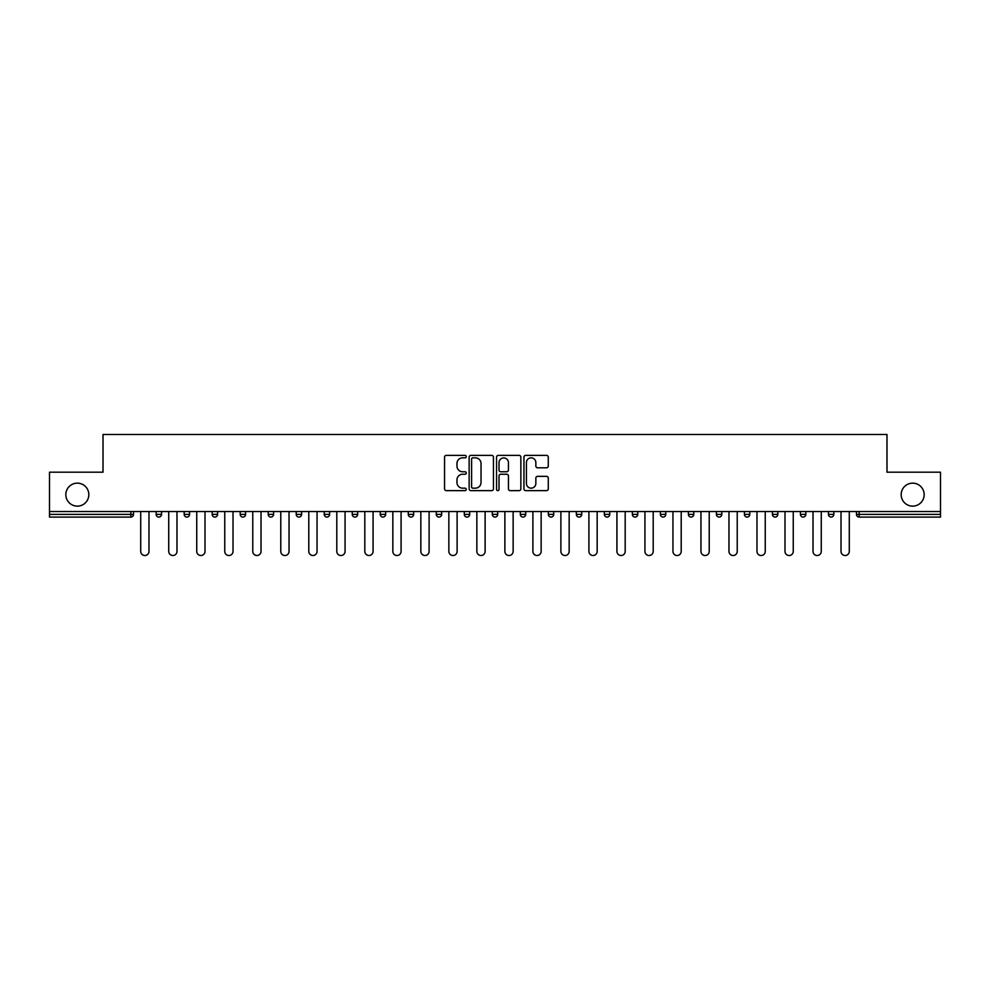 <?xml version="1.0" encoding="UTF-8"?>
<svg xmlns="http://www.w3.org/2000/svg" width="990" height="990" viewBox="0 0 990 990"><rect width="100%" height="100%" fill="white"/><g stroke="black" fill="none" stroke-linecap="round" stroke-linejoin="round"><path stroke-width="1.49" d="M901.172 494.641A11.496 11.496 0 0 0 912.669 506.138A11.496 11.496 0 0 0 924.165 494.641A11.496 11.496 0 0 0 912.669 483.145A11.496 11.496 0 0 0 901.172 494.641M65.835 494.641A11.496 11.496 0 0 0 77.331 506.138A11.496 11.496 0 0 0 88.828 494.641A11.496 11.496 0 0 0 77.331 483.145A11.496 11.496 0 0 0 65.835 494.641M466.265 456.613A1.238 1.238 0 0 0 465.04 455.375L446.304 455.375A1.757 1.757 0 0 0 444.547 457.145L444.547 488.862A1.757 1.757 0 0 0 446.304 490.632L465.04 490.632A1.238 1.238 0 0 0 466.265 489.394A1.238 1.238 0 0 0 465.04 488.157L462.615 488.157A5.643 5.643 0 0 1 456.972 482.526L456.972 479.878A5.643 5.643 0 0 1 462.615 474.235L465.04 474.235A1.238 1.238 0 0 0 466.265 472.997A1.238 1.238 0 0 0 465.04 471.772L462.615 471.772A5.643 5.643 0 0 1 456.972 466.129L456.972 463.481A5.643 5.643 0 0 1 462.615 457.85L465.04 457.85A1.238 1.238 0 0 0 466.265 456.613M546.505 467.8A1.757 1.757 0 0 0 548.274 466.043L548.274 457.145A1.757 1.757 0 0 0 546.505 455.375L525.715 455.375A1.757 1.757 0 0 0 523.945 457.145L523.945 488.862A1.757 1.757 0 0 0 525.715 490.632L546.505 490.632A1.757 1.757 0 0 0 548.274 488.862L548.274 478.121A1.757 1.757 0 0 0 546.505 476.351L537.607 476.351A1.757 1.757 0 0 0 535.85 478.121L535.85 483.442A4.715 4.715 0 0 1 531.135 488.157A4.715 4.715 0 0 1 526.42 483.442L526.42 462.565A4.715 4.715 0 0 1 531.135 457.85A4.715 4.715 0 0 1 535.85 462.565L535.85 466.043A1.757 1.757 0 0 0 537.607 467.8L546.505 467.8M49.5 511.521L49.5 472.193L103.01 472.193L103.01 434.486L886.99 434.486L886.99 472.193L940.5 472.193L940.5 511.521L49.5 511.521L49.5 514.392L130.841 514.392L130.841 511.521M493.453 457.145A1.757 1.757 0 0 0 491.696 455.375L470.894 455.375A1.757 1.757 0 0 0 469.136 457.145L469.136 488.862A1.757 1.757 0 0 0 470.894 490.632L491.696 490.632A1.757 1.757 0 0 0 493.453 488.862L493.453 457.145M498.304 455.375L519.107 455.375A1.757 1.757 0 0 1 520.864 457.145L520.864 488.862A1.757 1.757 0 0 1 519.107 490.632L510.196 490.632A1.757 1.757 0 0 1 508.439 488.862L508.439 476.004A1.757 1.757 0 0 0 506.682 474.235L500.767 474.235A1.757 1.757 0 0 0 499.01 476.004L499.01 489.394A1.238 1.238 0 0 1 497.772 490.632A1.238 1.238 0 0 1 496.547 489.394L496.547 457.145A1.757 1.757 0 0 1 498.304 455.375M130.841 517.089A2.698 2.698 0 0 0 133.539 514.392L130.841 514.392L130.841 517.089A2.698 2.698 0 0 0 133.539 514.392L133.539 511.521L133.539 514.392A2.698 2.698 0 0 1 130.841 517.089L49.5 517.089L49.5 514.392M940.5 511.521L940.5 517.089L859.159 517.089A2.698 2.698 0 0 1 856.461 514.392L856.461 511.521M156.16 511.521L156.16 514.392L156.16 511.521M158.858 517.089A2.698 2.698 0 0 1 156.16 514.392A2.698 2.698 0 0 0 158.858 517.089A2.698 2.698 0 0 0 161.543 514.392L161.543 511.521L161.543 514.392A2.698 2.698 0 0 1 158.858 517.089A2.698 2.698 0 0 1 156.16 514.392L161.543 514.392A2.698 2.698 0 0 1 158.858 517.089M184.177 511.521L184.177 514.392L184.177 511.521M189.56 511.521L189.56 514.392A2.698 2.698 0 0 1 186.863 517.089A2.698 2.698 0 0 1 184.177 514.392A2.698 2.698 0 0 0 186.863 517.089A2.698 2.698 0 0 0 189.56 514.392A2.698 2.698 0 0 1 186.863 517.089A2.698 2.698 0 0 1 184.177 514.392L189.56 514.392M212.182 511.521L212.182 514.392L212.182 511.521M217.577 511.521L217.577 514.392L217.577 511.521M245.582 511.521L245.582 514.392L240.199 514.392A2.698 2.698 0 0 0 242.897 517.089A2.698 2.698 0 0 1 240.199 514.392L240.199 511.521M268.216 511.521L268.216 514.392L268.216 511.521M273.599 511.521L273.599 514.392L273.599 511.521M296.22 511.521L296.22 514.392L296.22 511.521M301.603 511.521L301.603 514.392L301.603 511.521M324.237 511.521L324.237 514.392L324.237 511.521M329.621 511.521L329.621 514.392A2.698 2.698 0 0 1 326.923 517.089A2.698 2.698 0 0 1 324.237 514.392L329.621 514.392A2.698 2.698 0 0 1 326.923 517.089A2.698 2.698 0 0 0 329.621 514.392M352.242 511.521L352.242 514.392L352.242 511.521M357.637 511.521L357.637 514.392A2.698 2.698 0 0 1 354.94 517.089A2.698 2.698 0 0 1 352.242 514.392L357.637 514.392A2.698 2.698 0 0 1 354.94 517.089M380.259 511.521L380.259 514.392L380.259 511.521M385.642 511.521L385.642 514.392A2.698 2.698 0 0 1 382.957 517.089A2.698 2.698 0 0 1 380.259 514.392L385.642 514.392A2.698 2.698 0 0 1 382.957 517.089A2.698 2.698 0 0 0 385.642 514.392M408.276 514.392A2.698 2.698 0 0 0 410.961 517.089A2.698 2.698 0 0 0 413.659 514.392L413.659 511.521L413.659 514.392L408.276 514.392A2.698 2.698 0 0 0 410.961 517.089A2.698 2.698 0 0 1 408.276 514.392L408.276 511.521M436.281 511.521L436.281 514.392L436.281 511.521M441.664 511.521L441.664 514.392A2.698 2.698 0 0 1 438.978 517.089A2.698 2.698 0 0 1 436.281 514.392A2.698 2.698 0 0 0 438.978 517.089A2.698 2.698 0 0 0 441.664 514.392A2.698 2.698 0 0 1 438.978 517.089A2.698 2.698 0 0 1 436.281 514.392L441.664 514.392M466.983 517.089A2.698 2.698 0 0 0 469.681 514.392L469.681 511.521L469.681 514.392A2.698 2.698 0 0 1 466.983 517.089A2.698 2.698 0 0 1 464.298 514.392L464.298 511.521M492.302 511.521L492.302 514.392L492.302 511.521M497.698 511.521L497.698 514.392A2.698 2.698 0 0 1 495 517.089A2.698 2.698 0 0 1 492.302 514.392A2.698 2.698 0 0 0 495 517.089A2.698 2.698 0 0 1 492.302 514.392L497.698 514.392A2.698 2.698 0 0 1 495 517.089M525.702 511.521L525.702 514.392A2.698 2.698 0 0 1 523.017 517.089A2.698 2.698 0 0 1 520.319 514.392L520.319 511.521M553.719 511.521L553.719 514.392A2.698 2.698 0 0 1 551.022 517.089A2.698 2.698 0 0 1 548.336 514.392L548.336 511.521M581.724 511.521L581.724 514.392A2.698 2.698 0 0 1 579.039 517.089A2.698 2.698 0 0 1 576.341 514.392L576.341 511.521M609.741 511.521L609.741 514.392A2.698 2.698 0 0 1 607.043 517.089A2.698 2.698 0 0 1 604.358 514.392L604.358 511.521M632.363 511.521L632.363 514.392L632.363 511.521M637.758 511.521L637.758 514.392A2.698 2.698 0 0 1 635.06 517.089A2.698 2.698 0 0 1 632.363 514.392L637.758 514.392A2.698 2.698 0 0 1 635.06 517.089M665.763 511.521L665.763 514.392A2.698 2.698 0 0 1 663.077 517.089A2.698 2.698 0 0 1 660.38 514.392L660.38 511.521M688.396 511.521L688.396 514.392L688.396 511.521M693.78 511.521L693.78 514.392A2.698 2.698 0 0 1 691.082 517.089A2.698 2.698 0 0 1 688.396 514.392L693.78 514.392A2.698 2.698 0 0 1 691.082 517.089M716.401 511.521L716.401 514.392L716.401 511.521M721.784 511.521L721.784 514.392A2.698 2.698 0 0 1 719.099 517.089A2.698 2.698 0 0 1 716.401 514.392A2.698 2.698 0 0 0 719.099 517.089A2.698 2.698 0 0 1 716.401 514.392L721.784 514.392A2.698 2.698 0 0 1 719.099 517.089M749.801 511.521L749.801 514.392A2.698 2.698 0 0 1 747.104 517.089A2.698 2.698 0 0 1 744.418 514.392L744.418 511.521M772.423 511.521L772.423 514.392L772.423 511.521M777.818 511.521L777.818 514.392A2.698 2.698 0 0 1 775.12 517.089A2.698 2.698 0 0 1 772.423 514.392L777.818 514.392A2.698 2.698 0 0 1 775.12 517.089M805.823 511.521L805.823 514.392A2.698 2.698 0 0 1 803.138 517.089A2.698 2.698 0 0 1 800.44 514.392L800.44 511.521M828.457 511.521L828.457 514.392L828.457 511.521M833.84 511.521L833.84 514.392L833.84 511.521M214.879 517.089A2.698 2.698 0 0 1 212.182 514.392A2.698 2.698 0 0 0 214.879 517.089A2.698 2.698 0 0 0 217.577 514.392A2.698 2.698 0 0 1 214.879 517.089A2.698 2.698 0 0 1 212.182 514.392L217.577 514.392A2.698 2.698 0 0 1 214.879 517.089M245.582 514.392A2.698 2.698 0 0 1 242.897 517.089A2.698 2.698 0 0 0 245.582 514.392A2.698 2.698 0 0 1 242.897 517.089A2.698 2.698 0 0 1 240.199 514.392M270.901 517.089A2.698 2.698 0 0 1 268.216 514.392A2.698 2.698 0 0 0 270.901 517.089A2.698 2.698 0 0 0 273.599 514.392A2.698 2.698 0 0 1 270.901 517.089A2.698 2.698 0 0 1 268.216 514.392L273.599 514.392A2.698 2.698 0 0 1 270.901 517.089M298.918 517.089A2.698 2.698 0 0 1 296.22 514.392A2.698 2.698 0 0 0 298.918 517.089A2.698 2.698 0 0 0 301.603 514.392A2.698 2.698 0 0 1 298.918 517.089A2.698 2.698 0 0 1 296.22 514.392L301.603 514.392A2.698 2.698 0 0 1 298.918 517.089M747.104 517.089A2.698 2.698 0 0 0 749.801 514.392A2.698 2.698 0 0 1 747.104 517.089M831.142 517.089A2.698 2.698 0 0 1 828.457 514.392L833.84 514.392A2.698 2.698 0 0 1 831.142 517.089A2.698 2.698 0 0 0 833.84 514.392M472.836 457.85A1.238 1.238 0 0 0 471.599 459.075L471.599 486.932A1.238 1.238 0 0 0 472.836 488.157L475.386 488.157A5.643 5.643 0 0 0 481.029 482.526L481.029 463.481A5.643 5.643 0 0 0 475.386 457.85L472.836 457.85M508.439 462.652A4.715 4.715 0 0 0 503.724 457.937A4.715 4.715 0 0 0 499.01 462.652L499.01 470.003A1.757 1.757 0 0 0 500.767 471.772L506.682 471.772A1.757 1.757 0 0 0 508.439 470.003L508.439 462.652M140.716 511.521L140.716 551.38A4.133 4.133 0 0 0 144.849 555.514A4.133 4.133 0 0 0 148.983 551.38L148.983 511.521M168.733 511.521L168.733 551.38A4.133 4.133 0 0 0 172.866 555.514A4.133 4.133 0 0 0 176.987 551.38L176.987 511.521M196.738 511.521L196.738 551.38A4.133 4.133 0 0 0 200.871 555.514A4.133 4.133 0 0 0 205.004 551.38L205.004 511.521M224.755 511.521L224.755 551.38A4.133 4.133 0 0 0 228.888 555.514A4.133 4.133 0 0 0 233.021 551.38L233.021 511.521M252.772 511.521L252.772 551.38A4.133 4.133 0 0 0 256.893 555.514A4.133 4.133 0 0 0 261.026 551.38L261.026 511.521M280.776 511.521L280.776 551.38A4.133 4.133 0 0 0 284.91 555.514A4.133 4.133 0 0 0 289.043 551.38L289.043 511.521M308.793 511.521L308.793 551.38A4.133 4.133 0 0 0 312.927 555.514A4.133 4.133 0 0 0 317.048 551.38L317.048 511.521M336.798 511.521L336.798 551.38A4.133 4.133 0 0 0 340.931 555.514A4.133 4.133 0 0 0 345.065 551.38L345.065 511.521M364.815 511.521L364.815 551.38A4.133 4.133 0 0 0 368.948 555.514A4.133 4.133 0 0 0 373.082 551.38L373.082 511.521M392.832 511.521L392.832 551.38A4.133 4.133 0 0 0 396.953 555.514A4.133 4.133 0 0 0 401.086 551.38L401.086 511.521M420.837 511.521L420.837 551.38A4.133 4.133 0 0 0 424.97 555.514A4.133 4.133 0 0 0 429.103 551.38L429.103 511.521M448.854 511.521L448.854 551.38A4.133 4.133 0 0 0 452.987 555.514A4.133 4.133 0 0 0 457.108 551.38L457.108 511.521M476.858 511.521L476.858 551.38A4.133 4.133 0 0 0 480.992 555.514A4.133 4.133 0 0 0 485.125 551.38L485.125 511.521M504.875 511.521L504.875 551.38A4.133 4.133 0 0 0 509.009 555.514A4.133 4.133 0 0 0 513.142 551.38L513.142 511.521M532.892 511.521L532.892 551.38A4.133 4.133 0 0 0 537.013 555.514A4.133 4.133 0 0 0 541.146 551.38L541.146 511.521M560.897 511.521L560.897 551.38A4.133 4.133 0 0 0 565.03 555.514A4.133 4.133 0 0 0 569.163 551.38L569.163 511.521M588.914 511.521L588.914 551.38A4.133 4.133 0 0 0 593.047 555.514A4.133 4.133 0 0 0 597.168 551.38L597.168 511.521M616.918 511.521L616.918 551.38A4.133 4.133 0 0 0 621.052 555.514A4.133 4.133 0 0 0 625.185 551.38L625.185 511.521M644.935 511.521L644.935 551.38A4.133 4.133 0 0 0 649.069 555.514A4.133 4.133 0 0 0 653.202 551.38L653.202 511.521M672.952 511.521L672.952 551.38A4.133 4.133 0 0 0 677.073 555.514A4.133 4.133 0 0 0 681.207 551.38L681.207 511.521M700.957 511.521L700.957 551.38A4.133 4.133 0 0 0 705.09 555.514A4.133 4.133 0 0 0 709.224 551.38L709.224 511.521M728.974 511.521L728.974 551.38A4.133 4.133 0 0 0 733.107 555.514A4.133 4.133 0 0 0 737.228 551.38L737.228 511.521M756.979 511.521L756.979 551.38A4.133 4.133 0 0 0 761.112 555.514A4.133 4.133 0 0 0 765.245 551.38L765.245 511.521M784.996 511.521L784.996 551.38A4.133 4.133 0 0 0 789.129 555.514A4.133 4.133 0 0 0 793.262 551.38L793.262 511.521M813.013 511.521L813.013 551.38A4.133 4.133 0 0 0 817.134 555.514A4.133 4.133 0 0 0 821.267 551.38L821.267 511.521M841.017 511.521L841.017 551.38A4.133 4.133 0 0 0 845.151 555.514A4.133 4.133 0 0 0 849.284 551.38L849.284 511.521M859.159 511.521L859.159 514.392L940.5 514.392M856.461 514.392L859.159 514.392L859.159 517.089M410.961 517.089A2.698 2.698 0 0 0 413.659 514.392M469.681 514.392L464.298 514.392M523.017 517.089A2.698 2.698 0 0 0 525.702 514.392L520.319 514.392M551.022 517.089A2.698 2.698 0 0 0 553.719 514.392L548.336 514.392M579.039 517.089A2.698 2.698 0 0 0 581.724 514.392L576.341 514.392M607.043 517.089A2.698 2.698 0 0 0 609.741 514.392L604.358 514.392M663.077 517.089A2.698 2.698 0 0 0 665.763 514.392L660.38 514.392M749.801 514.392L744.418 514.392M803.138 517.089A2.698 2.698 0 0 0 805.823 514.392L800.44 514.392"/></g></svg>
